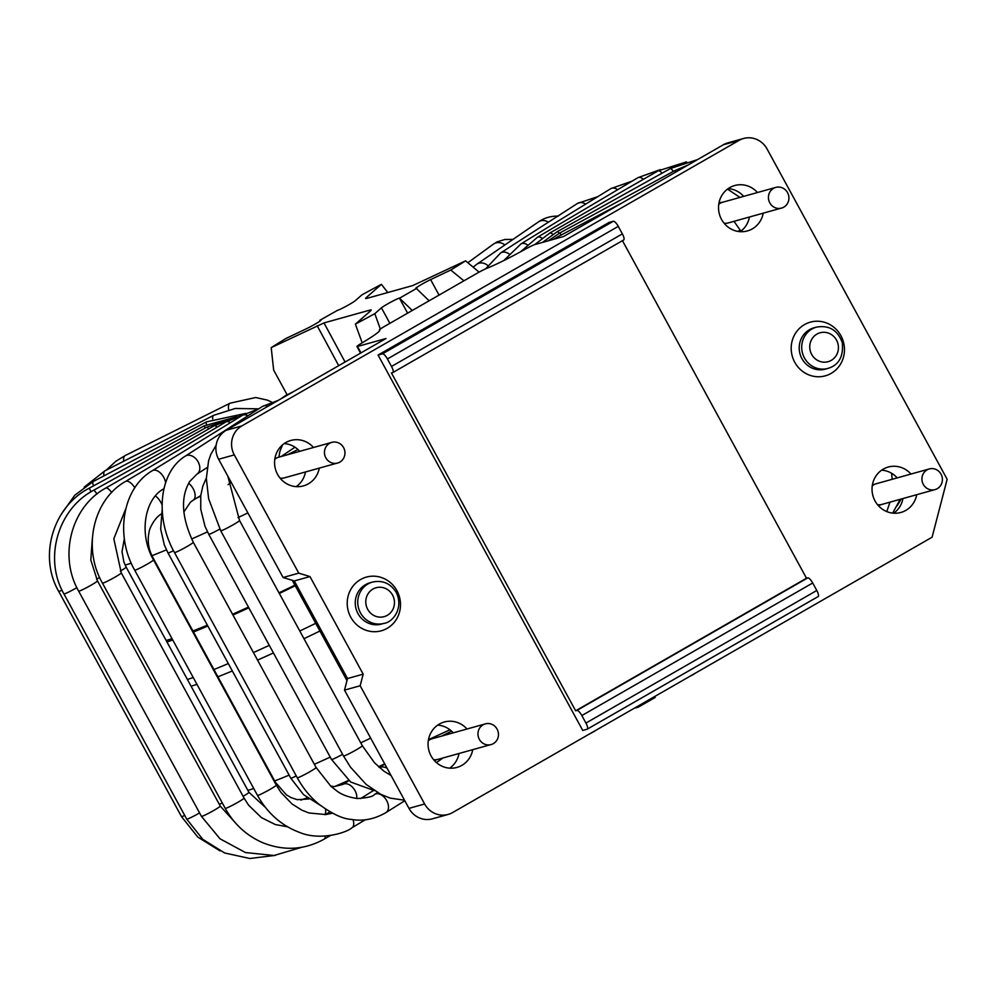 <?xml version="1.0" encoding="UTF-8"?>
<svg xmlns="http://www.w3.org/2000/svg" width="997" height="997" viewBox="0 0 997 997"><rect width="100%" height="100%" fill="white"/><g stroke="black" fill="none" stroke-linecap="round" stroke-linejoin="round"><path stroke-width="1.5" d="M379.695 330.655L379.358 330.032A10.718 0.76 -28.6 0 1 385.627 325.77L476.217 273.751A10.718 0.76 -28.6 0 1 487.421 268.056A42.859 3.066 151.4 0 0 524.883 249.424A10.718 0.76 -28.6 0 1 535.065 244.489L563.567 236.526L723.398 144.752A21.436 20.426 -105.6 0 1 727.872 142.87L743.525 138.496A21.436 20.426 74.4 0 1 767.054 148.939L947.15 479.27L932.095 537.209L452.626 812.555A21.436 20.426 74.4 0 1 448.152 814.437A21.436 20.426 74.4 0 1 424.635 803.993L360.166 685.749L344.501 690.123L347.517 678.533L294.302 580.939L283.098 577.512L218.63 459.268A21.436 20.426 -105.6 0 1 226.157 430.293L385.989 338.519L357.474 346.47L360.976 352.876M743.525 138.496A21.436 20.426 74.4 0 0 739.064 140.378L241.822 425.931A21.436 20.426 74.4 0 0 234.295 454.894L298.764 573.138L309.967 576.565L363.17 674.159L360.166 685.749M319.264 468.129A23.579 22.457 -105.6 0 1 308.372 483.832A23.579 22.457 -105.6 0 1 303.449 485.888A23.579 22.457 -105.6 0 1 275.471 469.226A23.579 22.457 -105.6 0 1 290.775 440.475A23.579 22.457 -105.6 0 1 313.507 447.479M763.228 213.171A23.579 22.457 -105.6 0 1 752.324 228.874A23.579 22.457 -105.6 0 1 747.414 230.93A23.579 22.457 -105.6 0 1 719.435 214.268A23.579 22.457 -105.6 0 1 734.739 185.517A23.579 22.457 -105.6 0 1 757.458 192.521M916.717 494.699A23.579 22.457 -105.6 0 1 905.824 510.402A23.579 22.457 -105.6 0 1 900.902 512.458A23.579 22.457 -105.6 0 1 872.936 495.796A23.579 22.457 -105.6 0 1 888.227 467.045A23.579 22.457 -105.6 0 1 910.959 474.049M472.765 749.657A23.579 22.457 -105.6 0 1 461.86 765.36A23.579 22.457 -105.6 0 1 456.95 767.416A23.579 22.457 -105.6 0 1 428.972 750.753A23.579 22.457 -105.6 0 1 444.276 722.002A23.579 22.457 -105.6 0 1 466.995 729.006M622.464 240.688L806.498 578.223L575.643 710.799L391.447 372.965L392.706 372.616A6.431 1.894 -119.9 0 0 392.83 372.554A6.431 1.894 -119.9 0 0 391.509 366.46L622.365 233.884L618.277 226.369A6.431 1.894 60.1 0 0 613.329 221.272L608.943 222.493L378.087 355.069L582.747 730.44L587.121 729.218A6.431 1.894 -119.9 0 0 587.258 729.168A6.431 1.894 -119.9 0 0 585.937 723.062L816.792 590.486L812.705 582.983L581.837 715.559L585.937 723.062M284.22 443.578A23.579 22.457 -105.6 0 1 299.723 451.329M305.481 471.967A23.579 22.457 -105.6 0 1 296.234 486.623M448.152 814.437L432.486 818.811A21.436 20.426 -105.6 0 1 408.969 808.368L344.501 690.123M437.708 725.106A23.579 22.457 -105.6 0 1 453.211 732.857M458.981 753.495A23.579 22.457 -105.6 0 1 449.722 768.164M881.672 470.148A23.579 22.457 -105.6 0 1 897.175 477.899M902.933 498.55A23.579 22.457 -105.6 0 1 893.686 513.206M728.171 188.62A23.579 22.457 -105.6 0 1 743.675 196.372M749.445 217.01A23.579 22.457 -105.6 0 1 740.185 231.678M379.358 330.032A10.718 0.76 -28.6 0 0 379.433 330.069A42.859 3.066 151.4 0 1 379.77 330.231A42.859 3.066 151.4 0 1 361.512 343.242A10.718 0.76 -28.6 0 0 356.951 346.495A10.718 0.76 -28.6 0 0 357.474 346.47M283.098 577.512L298.764 573.138M363.17 674.159L347.517 678.533M294.302 580.939L309.967 576.565M622.365 233.884A6.431 1.894 60.1 0 1 623.686 239.978A6.431 1.894 60.1 0 1 623.561 240.04L392.943 372.479M806.498 578.223L807.757 577.874A6.431 1.894 60.1 0 1 812.705 582.983M816.792 590.486A6.431 1.894 60.1 0 1 818.113 596.592A6.431 1.894 60.1 0 1 817.989 596.642L587.37 729.081M618.277 226.369L387.422 358.957A6.431 1.894 -119.9 0 0 382.462 353.848L378.087 355.069M581.837 715.559A6.431 1.894 -119.9 0 0 576.889 710.45L575.643 710.799M387.422 358.957L391.509 366.46M191.063 686.185A355.767 25.436 -28.6 0 0 196.97 684.366M217.907 676.789A355.767 25.436 -28.6 0 0 232.338 670.956M257.538 660.114A355.767 25.436 -28.6 0 0 273.44 652.948M303.973 638.691A355.767 25.436 -28.6 0 0 319.912 631.039M166.15 640.498A357.262 25.548 -28.6 0 0 172.032 638.641M192.932 630.989A357.262 25.548 -28.6 0 0 207.364 625.144M232.55 614.264A357.262 25.548 -28.6 0 0 248.44 607.098M278.973 592.829A357.262 25.548 -28.6 0 0 294.913 585.164M166.96 641.968A365.413 26.121 -28.6 0 0 172.755 639.949M193.48 631.998A365.413 26.121 -28.6 0 0 207.837 626.029M232.962 615.037A365.413 26.121 -28.6 0 0 248.826 607.809M279.322 593.464A365.413 26.121 -28.6 0 0 295.237 585.775M187.424 679.505A365.413 26.121 -28.6 0 0 193.219 677.486M213.944 669.535A365.413 26.121 -28.6 0 0 228.313 663.566M253.425 652.574A365.413 26.121 -28.6 0 0 269.29 645.346M299.785 631.001A365.413 26.121 -28.6 0 0 315.713 623.312M463.929 280.805L450.769 270.037L430.617 279.609A10.718 0.76 151.4 0 0 420.672 284.943A10.718 0.76 151.4 0 0 415.737 288.42A10.718 0.76 151.4 0 0 416.26 288.395L429.134 300.795M450.769 270.037A158.598 11.341 -28.6 0 0 465.599 260.84L479.096 272.144M387.771 292.545L381.415 284.332L366.248 297.605L365.563 298.502L366.622 298.439L412.795 285.553L465.599 260.84M381.415 284.332A158.598 11.341 -28.6 0 0 361.998 294.813L355.356 300.62A10.718 0.76 151.4 0 1 346.595 306.004A10.718 0.76 151.4 0 1 337.397 310.403L319.863 320.274L320.025 321.059M370.61 310.827L370.174 310.03L324 322.916L271.209 347.629A158.598 11.341 -28.6 0 1 286.039 338.432L306.179 328.86A10.718 0.76 151.4 0 0 316.124 323.539A10.718 0.76 151.4 0 0 321.059 320.062A10.718 0.76 151.4 0 0 320.536 320.087L319.863 320.274M370.174 310.03L371.233 309.967L370.56 310.877L355.381 324.137A158.598 11.341 -28.6 0 0 374.797 313.669L380.343 329.072M412.26 310.478L399.398 298.078A10.718 0.76 151.4 0 0 390.201 302.477A10.718 0.76 151.4 0 0 381.44 307.849L374.797 313.669M400.059 297.891L416.933 288.208M634.192 708.281L638.342 707.135L655.216 697.439L654.705 696.504M696.255 672.651A180.033 12.874 151.4 0 1 691.906 675.33L689.999 676.24M595.271 730.639L594.636 731.187A180.033 12.874 151.4 0 1 589.015 734.241M362.198 342.831L355.381 324.137M638.342 707.135L637.831 706.2M271.209 347.629L273.664 370.099L287.049 394.65M479.32 739.313A10.718 10.207 74.4 0 0 498.039 731.474A10.718 10.207 74.4 0 0 478.149 731.873A10.718 10.207 74.4 0 0 479.32 739.313M325.82 457.785A10.718 10.207 -105.6 0 1 331.827 442.369A10.718 10.207 -105.6 0 1 344.538 449.946A10.718 10.207 -105.6 0 1 325.82 457.785M769.784 202.827A10.718 10.207 74.4 0 0 788.502 194.988A10.718 10.207 74.4 0 0 775.778 187.411A10.718 10.207 74.4 0 0 769.784 202.827M923.284 484.368A10.718 10.207 -105.6 0 1 929.279 468.939A10.718 10.207 -105.6 0 1 941.991 476.516A10.718 10.207 -105.6 0 1 923.284 484.368M350.77 617.205A27.866 26.545 74.4 0 0 387.16 628.347A27.866 26.545 74.4 0 0 396.943 590.685A27.866 26.545 74.4 0 0 360.553 579.544A27.866 26.545 74.4 0 0 350.77 617.205M840.907 335.727A27.866 26.545 74.4 0 0 794.759 334.493A27.866 26.545 74.4 0 0 817.802 376.754A27.866 26.545 74.4 0 0 840.907 335.727M226.157 430.293L241.822 425.931M723.398 144.752L739.064 140.378M218.63 459.268L234.295 454.894M408.969 808.368L424.635 803.993M613.329 221.272L382.462 353.848M807.757 577.874L576.889 710.45M372.479 582.074L369.974 582.784A21.436 20.426 74.4 0 0 357.985 613.616A21.436 20.426 74.4 0 0 381.502 624.06L384.007 623.362C392.02 622.627 404.097 609.017 396.32 592.505C390.587 583.419 382.649 579.942 372.479 582.074A21.436 20.426 74.4 0 0 360.49 612.918A21.436 20.426 74.4 0 0 384.007 623.362M392.556 595.059A15.005 14.294 74.4 0 0 367.706 594.386A15.005 14.294 74.4 0 0 380.119 617.143A15.005 14.294 74.4 0 0 392.556 595.059M836.52 340.102A15.005 14.294 74.4 0 0 816.917 334.107A15.005 14.294 74.4 0 0 811.658 354.384A15.005 14.294 74.4 0 0 831.249 360.378A15.005 14.294 74.4 0 0 836.52 340.102M804.442 357.96A21.436 20.426 74.4 0 0 827.971 368.404C838.863 365.126 843.636 356.54 842.278 342.619C837.704 330.119 829.093 324.96 816.443 327.128A21.436 20.426 74.4 0 0 804.442 357.96M816.443 327.128L813.938 327.826A21.436 20.426 74.4 0 0 801.937 358.658A21.436 20.426 74.4 0 0 825.466 369.102L827.971 368.404M370.672 738.116A355.767 25.436 151.4 0 1 360.764 742.852M330.231 757.109A355.767 25.436 151.4 0 1 314.342 764.275M289.13 775.13A355.767 25.436 151.4 0 1 274.698 780.95M253.761 788.527A355.767 25.436 151.4 0 1 247.854 790.347M197.045 497.839A323.626 23.143 -28.6 0 0 200.671 496.219M287.622 454.707A323.626 23.143 -28.6 0 0 297.941 449.522M125.124 565.1A355.767 25.436 -28.6 0 0 131.28 563.205M151.93 555.715A355.767 25.436 -28.6 0 0 166.412 549.87M191.611 539.016A355.767 25.436 -28.6 0 0 207.476 531.875M238.021 517.617A355.767 25.436 -28.6 0 0 247.879 512.894M430.617 279.609L439.054 295.087M366.697 298.427L366.248 297.605M381.44 307.849L389.877 323.327M399.398 298.078L407.611 313.145M317.196 325.77L338.706 365.662M324 322.916L345.074 362.011M428.286 740.783A10.718 10.207 -105.6 0 1 432.062 738.765L485.315 723.897M491.085 744.547L437.833 759.402A10.718 10.207 -105.6 0 1 433.545 759.627M435.24 760.138A10.718 9.26 54.3 0 1 435.004 761.259M228.064 484.654L229.858 483.283A10.718 7.378 -122.5 0 0 229.921 483.246A10.718 7.378 -122.5 0 0 231.13 482.174M219.814 529.071A10.718 0.76 151.4 0 1 208.722 534.255L204.958 526.179L200.771 509.28L200.746 495.596L202.865 485.975L206.342 478.086M342.594 754.305A10.718 0.76 151.4 0 1 331.527 759.477L208.722 534.255M379.483 767.615A10.718 8.25 56.4 0 1 387.098 768.251M193.144 500.22A10.718 5.994 -121.4 0 0 193.169 500.195A10.718 5.994 -121.4 0 0 193.63 499.858A10.718 5.994 -121.4 0 0 188.632 483.283M173.503 550.693A10.718 0.76 151.4 0 1 167.982 552.924A10.718 0.76 151.4 0 1 167.97 552.911L164.331 544.96L160.679 529.083L162.15 509.554M296.283 775.928A10.718 0.76 151.4 0 1 290.775 778.146L167.982 552.924M348.888 780.651L342.881 784.427A10.718 7.004 57.8 0 1 345.61 783.692A10.718 7.004 57.8 0 1 353.748 788.652A10.718 7.004 57.8 0 1 356.714 798.472M162.062 504.769A10.718 4.449 -120.5 0 0 155.445 495.945M162.224 513.492C154.772 517.007 149.089 529.095 149.052 532.273C147.257 540.81 148.466 549.098 152.691 557.161A10.718 0.76 151.4 0 1 152.628 557.323A10.718 0.76 151.4 0 1 152.329 557.622M152.678 557.161L275.484 782.383A10.718 0.76 151.4 0 1 275.421 782.558A10.718 0.76 151.4 0 1 275.085 782.882M325.446 809.066A10.718 5.583 58.9 0 1 324.835 814.649M124.338 538.592L122.02 551.653L123.89 562.046L126.133 567.094A10.718 0.76 151.4 0 1 124.002 568.838A10.718 0.76 151.4 0 1 120.325 571.082M126.133 567.094L248.926 792.316A10.718 0.76 151.4 0 1 246.795 794.061A10.718 0.76 151.4 0 1 243.094 796.316M99.663 577.537A10.718 0.76 151.4 0 1 96.584 579.195M222.256 802.872A10.718 0.76 151.4 0 1 219.352 804.429M228.699 409.742A10.718 4.835 -116.5 0 1 229.746 403.399A10.718 4.835 -116.5 0 1 230.083 403.187L255.656 397.516L267.171 400.071L271.595 402.028M123.74 461.237A10.718 4.835 -116.5 0 1 124.924 455.716A10.718 4.835 -116.5 0 1 125.261 455.517A10.718 4.835 -116.5 0 1 125.273 455.504L230.07 403.187M212.697 418.952A10.718 3.801 -117 0 1 212.71 417.095A10.718 3.801 -117 0 1 213.707 415.313L235.255 408.471L258.198 408.832M104.037 475.843A10.718 3.801 -117 0 1 103.85 472.653A10.718 3.801 -117 0 1 104.847 470.871L213.707 415.313M206.479 424.647A10.718 2.106 -117.8 0 1 206.516 421.856L245.761 413.394M93.494 485.863A10.718 2.106 -117.8 0 1 93.269 485.165A10.718 2.106 -117.8 0 1 93.095 481.601L206.516 421.856M205.133 428.074L204.173 425.844L237.124 416.684M90.989 491.808L89.306 488.144L204.173 425.844M62.038 590.187A10.718 0.76 151.4 0 1 58.698 591.371C38.297 556.139 52.978 506.638 89.306 488.144M184.732 815.459A10.718 0.76 151.4 0 1 181.491 816.593L58.698 591.371M208.734 428.922A10.718 1.433 -119.2 0 0 206.715 427.19L232.725 418.428M96.996 494.001A10.718 1.433 -119.2 0 0 93.568 490.312L206.715 427.19M76.869 587.657A10.718 0.76 151.4 0 1 73.342 589.626A10.718 0.76 151.4 0 1 63.933 593.888C43.569 558.719 57.751 509.093 93.568 490.312M199.574 812.929A10.718 0.76 151.4 0 1 196.135 814.848A10.718 0.76 151.4 0 1 186.726 819.11L63.933 593.888M217.196 427.115A10.718 3.165 -119.9 0 0 214.068 425.856L232.675 418.453M111.689 492.506A10.718 3.165 -119.9 0 0 105.744 488.069L214.068 425.856M92.36 538.33L90.802 559.99L97.469 580.865A10.718 0.76 151.4 0 1 92.609 584.292A10.718 0.76 151.4 0 1 78.651 591.121C58.374 556.027 71.248 506.7 105.744 488.069M97.469 580.865L220.262 806.087A10.718 0.76 151.4 0 1 215.402 809.514A10.718 0.76 151.4 0 1 201.444 816.344L78.651 591.121M230.344 422.691A10.718 4.811 -120.7 0 0 226.032 421.868L243.006 414.914M134.832 487.77A10.718 4.811 -120.7 0 0 125.51 481.464L226.032 421.868M125.747 508.894L113.82 538.766L121.273 572.876A10.718 0.76 151.4 0 1 119.827 574.16A10.718 0.76 151.4 0 1 109.421 580.167A10.718 0.76 151.4 0 1 102.454 583.133C82.315 548.163 93.07 499.559 125.51 481.464M121.273 572.876L244.066 798.099A10.718 0.76 151.4 0 1 242.62 799.382A10.718 0.76 151.4 0 1 232.226 805.389A10.718 0.76 151.4 0 1 225.247 808.368L102.454 583.133M325.209 836.109A10.718 3.976 59.8 0 1 324.224 839.113C304.559 849.992 284.07 851.189 262.759 842.714C246.595 835.66 234.096 824.22 225.247 808.368M247.892 415.799A10.718 6.318 -121.6 0 0 242.259 415.375L258.983 408.658M165.589 482.71A10.718 6.318 -121.6 0 0 160.243 472.815A10.718 6.318 -121.6 0 0 152.304 470.709L242.259 415.375M163.533 488.966C145.238 498.637 138.147 533.158 153.513 559.89A10.718 0.76 151.4 0 1 153.501 559.99A10.718 0.76 151.4 0 1 144.004 565.947A10.718 0.76 151.4 0 1 134.695 570.159C114.742 535.314 122.569 487.919 152.304 470.709M153.513 559.89L276.306 785.125A10.718 0.76 151.4 0 1 276.294 785.212A10.718 0.76 151.4 0 1 266.822 791.169A10.718 0.76 151.4 0 1 257.488 795.382L134.695 570.159M353.013 819.621A10.718 5.558 58.9 0 1 352.003 827.759A10.718 5.558 58.9 0 1 351.978 827.772L351.978 827.772C345.984 833.093 319.863 840.745 300.147 832.645C281.877 825.952 267.657 813.527 257.488 795.382M268.23 406.14A10.718 7.652 -122.8 0 0 262.273 406.539L278.375 400.308M207.139 467.556L196.957 474.111A10.718 7.652 -122.8 0 0 198.565 472.541A10.718 7.652 -122.8 0 0 196.683 459.692A10.718 7.652 -122.8 0 0 185.355 456.103L262.273 406.539M174.475 552.525L297.268 777.76A10.718 0.76 151.4 0 0 307.051 773.298A10.718 0.76 151.4 0 0 316.086 767.491L193.293 542.268A10.718 0.76 151.4 0 1 184.258 548.076A10.718 0.76 151.4 0 1 174.475 552.525C154.797 517.817 158.872 472.229 185.355 456.103M374.423 794.522A10.718 6.991 57.9 0 1 374.548 794.447A10.718 6.991 57.9 0 1 377.365 793.687A10.718 6.991 57.9 0 1 387.21 801.65A10.718 6.991 57.9 0 1 386.013 812.555A10.718 6.991 57.9 0 1 385.976 812.567A10.718 6.991 57.9 0 1 385.864 812.642M377.539 792.565L374.585 794.422A10.718 6.991 57.9 0 1 374.585 794.422C373.327 796.466 367.656 797.837 357.549 798.535C348.464 797.264 341.46 794.646 336.512 790.696L330.867 786.259L316.086 767.491M288.594 394.438A10.718 8.786 -124.5 0 0 285.478 395.659L293.342 391.721M227.815 476.105L239.529 520.484A10.718 0.76 151.4 0 1 230.481 526.291A10.718 0.76 151.4 0 1 220.711 530.753L208.622 498.687L206.342 478.435L208.585 460.739L210.865 454.246L216.137 445.248M239.529 520.484L362.322 745.719A10.718 0.76 151.4 0 1 353.274 751.514A10.718 0.76 151.4 0 1 343.504 755.975L220.711 530.753M274.798 459.256A10.718 10.207 -105.6 0 1 278.574 457.237L277.777 457.486M280.518 478.647L284.332 477.875A10.718 10.207 -105.6 0 1 280.057 478.099M724.009 223.141A10.718 10.207 74.4 0 0 728.296 222.917L781.548 208.049M775.778 187.411L722.526 202.279A10.718 10.207 74.4 0 0 718.762 204.298M740.31 230.145A10.718 0.76 151.4 0 1 737.942 231.404M621.729 203.126L557.946 236.725A10.718 2.106 62.2 0 0 557.647 238.183M688.354 164.879L674.932 170.562L675.605 172.194M674.932 170.562L560.065 232.849L561.037 235.105M697.514 159.607L670.445 168.518A10.718 1.433 60.8 0 1 673.349 171.434M670.445 168.518L557.298 231.64A10.718 1.433 60.8 0 1 559.267 233.298M686.559 161.85L658.032 170.898A10.718 3.165 60.1 0 1 662.158 173.142M658.032 170.898L549.708 233.111A10.718 3.165 60.1 0 1 552.812 234.345M660.4 169.602L638.018 177.64A10.718 4.811 59.3 0 1 643.414 179.298M638.018 177.64L537.495 237.236A10.718 4.811 59.3 0 1 542.019 238.208M632.198 181.093L610.924 188.583A10.718 6.318 58.4 0 1 617.654 189.717M610.924 188.583L520.97 243.916A10.718 6.318 58.4 0 1 527.276 244.764M509.018 253.874A10.718 7.652 57.2 0 0 507.186 252.839A10.718 7.652 57.2 0 0 500.581 252.989L577.5 203.425A10.718 7.652 57.2 0 1 584.105 203.288A10.718 7.652 57.2 0 1 585.65 204.136M487.782 265.489A10.718 8.786 55.5 0 0 481.165 262.921A10.718 8.786 55.5 0 0 476.84 264.217L538.604 221.808A10.718 8.786 55.5 0 1 542.929 220.499A10.718 8.786 55.5 0 1 548.362 222.194M512.969 239.417L504.906 239.467L497.117 241.872L493.241 244.24A10.718 9.372 54 0 1 493.328 244.19A10.718 9.372 54 0 1 494.512 243.467A10.718 9.372 54 0 1 504.906 244.938M872.25 485.826A10.718 10.207 -105.6 0 1 876.027 483.807L929.279 468.939M878.345 505.641L881.784 504.445A10.718 10.207 -105.6 0 1 877.51 504.669M356.951 346.495L360.553 353.112M392.83 372.554L623.686 239.978M587.258 729.168L818.113 596.592M300.857 800.13L307.201 797.75M334.531 786.583L348.614 780.427M378.524 766.755L384.705 763.852M441.634 736.098L451.516 731.125M432.062 738.765L428.448 739.799M437.833 759.402L434.243 760.437M428.486 739.637L449.934 729.792M281.191 456.501L294.95 447.204M346.968 680.639L292.258 580.316M442.905 757.994L436.449 762.618M229.921 483.246L231.242 482.398M331.527 759.477L350.682 782.022L374.448 790.658M384.792 764.026L379.433 767.578M193.169 500.195L200.746 495.584M193.131 500.232L190.402 502.226L183.809 512.059M330.605 786.035L334.257 786.583L342.881 784.427M290.775 778.146L303.499 794.597L320 805.102M373.277 790.633L360.615 798.585M275.484 782.383L286.401 794.858L291.074 797.6L297.118 799.644L308.883 799.008M329.97 811.857L325.433 814.599M248.926 792.316L265.314 807.308M125.286 455.492L115.876 461.25L106.168 470.198M104.847 470.871L84.184 487.134M93.095 481.601L74.738 495.285L61.49 513.953M181.491 816.593L197.805 837.081L220.075 850.927M186.726 819.11L202.765 839.312L224.637 852.971L249.823 858.504L275.446 855.351M201.444 816.356L220.001 838.789L245.436 852.547L274.038 855.488L301.568 847.338M220.262 806.087L237.485 825.155M244.066 798.099L248.677 805.289L261.401 817.577L275.259 824.531L287.522 826.8M330.306 835.573L324.224 839.113M276.306 785.113L280.942 792.428L292.046 803.968L301.879 810.187L308.983 812.979L325.732 814.561L332.45 813.191M365.301 819.733L351.978 827.772M196.957 474.111L189.704 481.501C180.407 497.179 181.604 517.443 193.293 542.268M297.28 777.747C302.938 788.141 310.104 796.915 318.753 804.081C331.989 813.864 342.881 818.973 351.418 819.409C363.02 821.478 374.56 819.198 386.013 812.543M404.807 800.741L385.976 812.567M280.369 399.174L285.478 395.659M362.322 745.719L374.548 762.817L383.982 771.217L391.048 775.504M343.504 755.975L350.57 767.266L366.148 784.415L380.842 794.36L390.276 798.136L404.52 800.205M278.911 457.137L279.833 451.566L282.537 444.886M284.332 477.875L337.584 463.007M278.574 457.237L331.827 442.369M728.296 222.917L724.507 223.727M722.526 202.279L719.024 202.74M886.794 511.598L889.947 502.164M892.165 479.295L891.58 473.263M739.961 197.406L727.486 189.118M740.896 231.154L733.979 221.334M892.651 513.106L900.216 499.298M557.946 236.725L553.298 239.392M897.138 505.753L901.238 499.023M560.065 232.849L548.188 240.825M557.298 231.64L542.542 242.396M549.708 233.111L534.728 244.589M537.495 237.236L520.521 251.817M520.97 243.916L503.784 260.566M577.5 203.425L597.726 196.696M500.581 252.989L485.676 268.804M538.604 221.808C544.462 217.832 551.054 215.938 558.395 216.125M476.84 264.217L473.151 267.171M467.842 262.722L493.328 244.19M872.387 484.966L876.027 483.807M881.784 504.445L935.036 489.589"/></g></svg>
